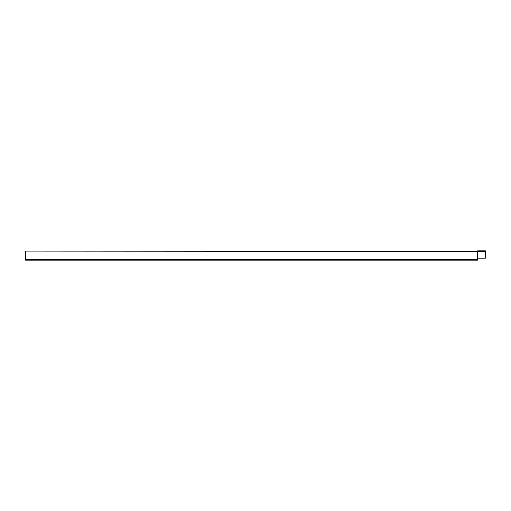 <?xml version="1.0" encoding="UTF-8"?>
<svg xmlns="http://www.w3.org/2000/svg" width="511" height="511" viewBox="0 0 511 511"><rect width="100%" height="100%" fill="white"/><g stroke="black" fill="none" stroke-linecap="round" stroke-linejoin="round"><path stroke-width="0.77" d="M477.759 258.451L477.651 258.119L485.45 258.119L477.759 258.132M477.651 251.374L477.415 258.119A0.37 0.37 0 0 0 477.753 258.489L477.759 258.662A0.543 0.543 0 0 1 477.242 258.119L477.415 251.054L25.55 251.105L477.242 251.412L477.785 251.374L477.651 250.888M477.759 259.249L25.55 259.249L25.55 260.156L477.759 260.156L477.759 258.662M25.55 259.249L25.55 251.412M485.45 250.997L485.45 258.119M485.45 250.844L477.785 250.844M477.242 251.105L477.242 258.119M477.785 258.119L477.785 251.374L485.45 251.374"/></g></svg>
